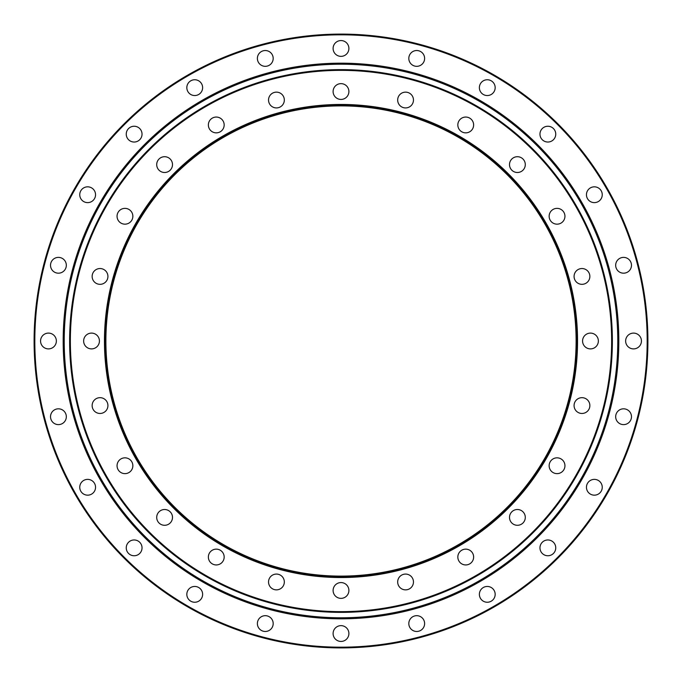 <?xml version="1.0" encoding="UTF-8"?>
<svg xmlns="http://www.w3.org/2000/svg" width="682" height="682" viewBox="0 0 682 682"><rect width="100%" height="100%" fill="white"/><g stroke="black" fill="none" stroke-linecap="round" stroke-linejoin="round"><path stroke-width="1.02" d="M413.463 100.032A7.894 7.894 0 0 1 405.568 107.927A7.894 7.894 0 0 1 397.674 100.032A7.894 7.894 0 0 1 405.568 92.138A7.894 7.894 0 0 1 413.463 100.032M473.632 124.951A7.894 7.894 0 0 1 465.738 132.854A7.894 7.894 0 0 1 457.835 124.951A7.894 7.894 0 0 1 465.738 117.057A7.894 7.894 0 0 1 473.632 124.951M525.293 164.601A7.894 7.894 0 0 1 517.399 172.495A7.894 7.894 0 0 1 509.505 164.601A7.894 7.894 0 0 1 517.399 156.707A7.894 7.894 0 0 1 525.293 164.601M564.943 216.262A7.894 7.894 0 0 1 557.049 224.165A7.894 7.894 0 0 1 549.146 216.262A7.894 7.894 0 0 1 557.049 208.368A7.894 7.894 0 0 1 564.943 216.262M589.862 276.432A7.894 7.894 0 0 1 581.968 284.326A7.894 7.894 0 0 1 574.073 276.432A7.894 7.894 0 0 1 581.968 268.538A7.894 7.894 0 0 1 589.862 276.432M598.361 341A7.894 7.894 0 0 1 590.467 348.894A7.894 7.894 0 0 1 582.573 341A7.894 7.894 0 0 1 590.467 333.106A7.894 7.894 0 0 1 598.361 341M589.862 405.568A7.894 7.894 0 0 1 581.968 413.463A7.894 7.894 0 0 1 574.073 405.568A7.894 7.894 0 0 1 581.968 397.674A7.894 7.894 0 0 1 589.862 405.568M564.943 465.738A7.894 7.894 0 0 1 557.049 473.632A7.894 7.894 0 0 1 549.146 465.738A7.894 7.894 0 0 1 557.049 457.835A7.894 7.894 0 0 1 564.943 465.738M525.293 517.399A7.894 7.894 0 0 1 517.399 525.293A7.894 7.894 0 0 1 509.505 517.399A7.894 7.894 0 0 1 517.399 509.505A7.894 7.894 0 0 1 525.293 517.399M473.632 557.049A7.894 7.894 0 0 1 465.738 564.943A7.894 7.894 0 0 1 457.835 557.049A7.894 7.894 0 0 1 465.738 549.146A7.894 7.894 0 0 1 473.632 557.049M413.463 581.968A7.894 7.894 0 0 1 405.568 589.862A7.894 7.894 0 0 1 397.674 581.968A7.894 7.894 0 0 1 405.568 574.073A7.894 7.894 0 0 1 413.463 581.968M348.894 590.467A7.894 7.894 0 0 1 341 598.361A7.894 7.894 0 0 1 333.106 590.467A7.894 7.894 0 0 1 341 582.573A7.894 7.894 0 0 1 348.894 590.467M284.326 581.968A7.894 7.894 0 0 1 276.432 589.862A7.894 7.894 0 0 1 268.538 581.968A7.894 7.894 0 0 1 276.432 574.073A7.894 7.894 0 0 1 284.326 581.968M224.165 557.049A7.894 7.894 0 0 1 216.262 564.943A7.894 7.894 0 0 1 208.368 557.049A7.894 7.894 0 0 1 216.262 549.146A7.894 7.894 0 0 1 224.165 557.049M172.495 517.399A7.894 7.894 0 0 1 164.601 525.293A7.894 7.894 0 0 1 156.707 517.399A7.894 7.894 0 0 1 164.601 509.505A7.894 7.894 0 0 1 172.495 517.399M132.854 465.738A7.894 7.894 0 0 1 124.951 473.632A7.894 7.894 0 0 1 117.057 465.738A7.894 7.894 0 0 1 124.951 457.835A7.894 7.894 0 0 1 132.854 465.738M107.927 405.568A7.894 7.894 0 0 1 100.032 413.463A7.894 7.894 0 0 1 92.138 405.568A7.894 7.894 0 0 1 100.032 397.674A7.894 7.894 0 0 1 107.927 405.568M99.427 341A7.894 7.894 0 0 1 91.533 348.894A7.894 7.894 0 0 1 83.639 341A7.894 7.894 0 0 1 91.533 333.106A7.894 7.894 0 0 1 99.427 341M107.927 276.432A7.894 7.894 0 0 1 100.032 284.326A7.894 7.894 0 0 1 92.138 276.432A7.894 7.894 0 0 1 100.032 268.538A7.894 7.894 0 0 1 107.927 276.432M132.854 216.262A7.894 7.894 0 0 1 124.951 224.165A7.894 7.894 0 0 1 117.057 216.262A7.894 7.894 0 0 1 124.951 208.368A7.894 7.894 0 0 1 132.854 216.262M172.495 164.601A7.894 7.894 0 0 1 164.601 172.495A7.894 7.894 0 0 1 156.707 164.601A7.894 7.894 0 0 1 164.601 156.707A7.894 7.894 0 0 1 172.495 164.601M224.165 124.951A7.894 7.894 0 0 1 216.262 132.854A7.894 7.894 0 0 1 208.368 124.951A7.894 7.894 0 0 1 216.262 117.057A7.894 7.894 0 0 1 224.165 124.951M284.326 100.032A7.894 7.894 0 0 1 276.432 107.927A7.894 7.894 0 0 1 268.538 100.032A7.894 7.894 0 0 1 276.432 92.138A7.894 7.894 0 0 1 284.326 100.032M348.894 91.533A7.894 7.894 0 0 1 341 99.427A7.894 7.894 0 0 1 333.106 91.533A7.894 7.894 0 0 1 341 83.639A7.894 7.894 0 0 1 348.894 91.533M577.543 341A236.543 236.543 0 0 1 341 577.543A236.543 236.543 0 0 1 104.457 341A236.543 236.543 0 0 1 341 104.457A236.543 236.543 0 0 1 577.543 341M105.173 341A235.827 235.827 0 0 0 341 576.827A235.827 235.827 0 0 0 576.827 341A235.827 235.827 0 0 0 341 105.173A235.827 235.827 0 0 0 105.173 341M611.643 341A270.643 270.643 0 0 0 341 70.357A270.643 270.643 0 0 0 70.357 341A270.643 270.643 0 0 0 341 611.643A270.643 270.643 0 0 0 611.643 341M69.632 341A271.368 271.368 0 0 1 341 69.632A271.368 271.368 0 0 1 612.368 341A271.368 271.368 0 0 1 341 612.368A271.368 271.368 0 0 1 69.632 341M105.889 341A235.111 235.111 0 0 0 341 576.111A235.111 235.111 0 0 0 576.111 341A235.111 235.111 0 0 0 341 105.889A235.111 235.111 0 0 0 105.889 341M307.77 35.907L293.695 37.766M35.856 373.796L37.766 388.305M374.23 646.093L388.305 644.234M646.144 308.204L644.234 293.695M257.387 58.422A7.894 7.894 0 0 0 265.281 66.325A7.894 7.894 0 0 0 273.184 58.422A7.894 7.894 0 0 0 265.281 50.528A7.894 7.894 0 0 0 257.387 58.422M186.834 87.654A7.894 7.894 0 0 0 194.728 95.548A7.894 7.894 0 0 0 202.622 87.654A7.894 7.894 0 0 0 194.728 79.751A7.894 7.894 0 0 0 186.834 87.654M126.247 134.141A7.894 7.894 0 0 0 134.141 142.035A7.894 7.894 0 0 0 142.035 134.141A7.894 7.894 0 0 0 134.141 126.247A7.894 7.894 0 0 0 126.247 134.141M79.751 194.728A7.894 7.894 0 0 0 87.654 202.622A7.894 7.894 0 0 0 95.548 194.728A7.894 7.894 0 0 0 87.654 186.834A7.894 7.894 0 0 0 79.751 194.728M50.528 265.281A7.894 7.894 0 0 0 58.422 273.184A7.894 7.894 0 0 0 66.325 265.281A7.894 7.894 0 0 0 58.422 257.387A7.894 7.894 0 0 0 50.528 265.281M40.562 341A7.894 7.894 0 0 0 48.456 348.894A7.894 7.894 0 0 0 56.359 341A7.894 7.894 0 0 0 48.456 333.106A7.894 7.894 0 0 0 40.562 341M50.528 416.719A7.894 7.894 0 0 0 58.422 424.613A7.894 7.894 0 0 0 66.325 416.719A7.894 7.894 0 0 0 58.422 408.816A7.894 7.894 0 0 0 50.528 416.719M79.751 487.272A7.894 7.894 0 0 0 87.654 495.166A7.894 7.894 0 0 0 95.548 487.272A7.894 7.894 0 0 0 87.654 479.378A7.894 7.894 0 0 0 79.751 487.272M126.247 547.859A7.894 7.894 0 0 0 134.141 555.753A7.894 7.894 0 0 0 142.035 547.859A7.894 7.894 0 0 0 134.141 539.965A7.894 7.894 0 0 0 126.247 547.859M186.834 594.346A7.894 7.894 0 0 0 194.728 602.249A7.894 7.894 0 0 0 202.622 594.346A7.894 7.894 0 0 0 194.728 586.452A7.894 7.894 0 0 0 186.834 594.346M257.387 623.578A7.894 7.894 0 0 0 265.281 631.472A7.894 7.894 0 0 0 273.184 623.578A7.894 7.894 0 0 0 265.281 615.676A7.894 7.894 0 0 0 257.387 623.578M333.106 633.544A7.894 7.894 0 0 0 341 641.438A7.894 7.894 0 0 0 348.894 633.544A7.894 7.894 0 0 0 341 625.641A7.894 7.894 0 0 0 333.106 633.544M408.816 623.578A7.894 7.894 0 0 0 416.719 631.472A7.894 7.894 0 0 0 424.613 623.578A7.894 7.894 0 0 0 416.719 615.676A7.894 7.894 0 0 0 408.816 623.578M479.378 594.346A7.894 7.894 0 0 0 487.272 602.249A7.894 7.894 0 0 0 495.166 594.346A7.894 7.894 0 0 0 487.272 586.452A7.894 7.894 0 0 0 479.378 594.346M539.965 547.859A7.894 7.894 0 0 0 547.859 555.753A7.894 7.894 0 0 0 555.753 547.859A7.894 7.894 0 0 0 547.859 539.965A7.894 7.894 0 0 0 539.965 547.859M586.452 487.272A7.894 7.894 0 0 0 594.346 495.166A7.894 7.894 0 0 0 602.249 487.272A7.894 7.894 0 0 0 594.346 479.378A7.894 7.894 0 0 0 586.452 487.272M615.676 416.719A7.894 7.894 0 0 0 623.578 424.613A7.894 7.894 0 0 0 631.472 416.719A7.894 7.894 0 0 0 623.578 408.816A7.894 7.894 0 0 0 615.676 416.719M625.641 341A7.894 7.894 0 0 0 633.544 348.894A7.894 7.894 0 0 0 641.438 341A7.894 7.894 0 0 0 633.544 333.106A7.894 7.894 0 0 0 625.641 341M615.676 265.281A7.894 7.894 0 0 0 623.578 273.184A7.894 7.894 0 0 0 631.472 265.281A7.894 7.894 0 0 0 623.578 257.387A7.894 7.894 0 0 0 615.676 265.281M586.452 194.728A7.894 7.894 0 0 0 594.346 202.622A7.894 7.894 0 0 0 602.249 194.728A7.894 7.894 0 0 0 594.346 186.834A7.894 7.894 0 0 0 586.452 194.728M539.965 134.141A7.894 7.894 0 0 0 547.859 142.035A7.894 7.894 0 0 0 555.753 134.141A7.894 7.894 0 0 0 547.859 126.247A7.894 7.894 0 0 0 539.965 134.141M479.378 87.654A7.894 7.894 0 0 0 487.272 95.548A7.894 7.894 0 0 0 495.166 87.654A7.894 7.894 0 0 0 487.272 79.751A7.894 7.894 0 0 0 479.378 87.654M408.816 58.422A7.894 7.894 0 0 0 416.719 66.325A7.894 7.894 0 0 0 424.613 58.422A7.894 7.894 0 0 0 416.719 50.528A7.894 7.894 0 0 0 408.816 58.422M333.106 48.456A7.894 7.894 0 0 0 341 56.359A7.894 7.894 0 0 0 348.894 48.456A7.894 7.894 0 0 0 341 40.562A7.894 7.894 0 0 0 333.106 48.456M647.184 341A306.184 306.184 0 0 0 341 34.816A306.184 306.184 0 0 0 34.816 341A306.184 306.184 0 0 0 341 647.184A306.184 306.184 0 0 0 647.184 341M34.1 341A306.9 306.9 0 0 1 341 34.1A306.9 306.9 0 0 1 647.9 341A306.9 306.9 0 0 1 341 647.9A306.9 306.9 0 0 1 34.1 341M645.104 299.688L646.067 307.505M299.688 36.896L307.505 35.933M382.312 645.104L374.495 646.067M36.896 382.312L35.933 374.495M64.219 341A276.781 276.781 0 0 1 341 64.219A276.781 276.781 0 0 1 617.781 341A276.781 276.781 0 0 1 341 617.781A276.781 276.781 0 0 1 64.219 341M63.179 341A277.821 277.821 0 0 1 341 63.179A277.821 277.821 0 0 1 618.821 341A277.821 277.821 0 0 1 341 618.821A277.821 277.821 0 0 1 63.179 341"/></g></svg>
